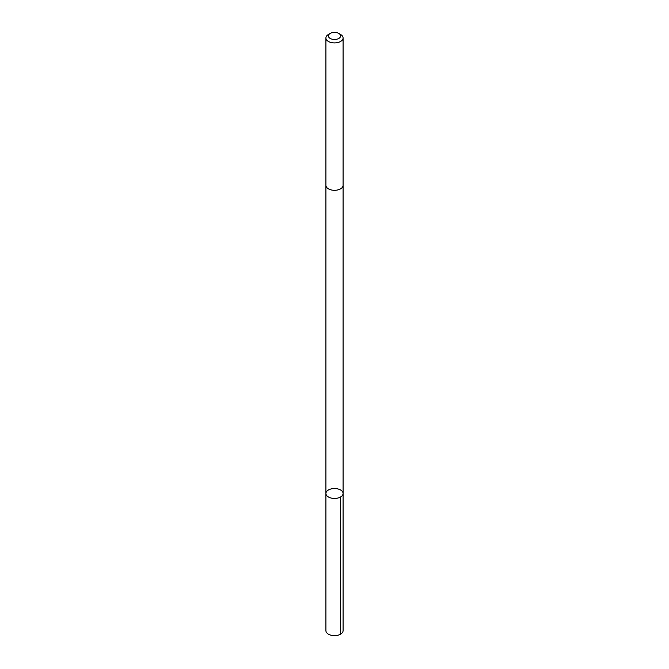<?xml version="1.0" encoding="UTF-8"?>
<svg xmlns="http://www.w3.org/2000/svg" width="669" height="669" viewBox="0 0 669 669"><rect width="100%" height="100%" fill="white"/><g stroke="black" fill="none" stroke-linecap="round" stroke-linejoin="round"><path stroke-width="1" d="M342.461 495.328A8.58 4.951 180 0 1 332.878 498.355A8.58 4.951 180 0 1 325.92 493.488A8.58 4.951 180 0 1 334.5 488.537A8.58 4.951 180 0 1 343.08 493.488A8.58 4.951 180 0 1 342.461 495.328A8.58 4.951 180 0 1 332.878 498.355A8.58 4.951 180 0 1 325.92 493.488L325.92 630.683A8.58 4.951 0 0 0 332.878 635.55A8.58 4.951 0 0 0 342.469 632.523A8.58 4.951 0 0 0 343.08 630.683L343.08 493.488A8.58 4.951 180 0 1 342.461 495.328M330.185 33.45L328.437 34.462A8.58 4.951 0 0 0 326.531 36.126A8.58 4.951 0 0 0 325.92 37.966L325.92 185.355A8.58 4.951 0 0 0 334.5 190.305A8.58 4.951 0 0 0 343.08 185.355L343.08 37.966A8.58 4.951 0 0 0 340.563 34.462L338.815 33.45A6.105 3.521 0 0 0 330.185 33.45A6.105 3.521 0 0 0 328.83 34.629A6.105 3.521 0 0 0 331.49 39.003A6.105 3.521 0 0 0 339.359 38.074A6.105 3.521 0 0 0 338.815 33.45M325.92 37.966A8.58 4.951 0 0 0 334.5 42.916A8.58 4.951 0 0 0 343.08 37.966M340.563 496.992L340.563 634.187M325.92 185.472L325.92 493.488M343.08 185.472L343.08 493.488"/></g></svg>
